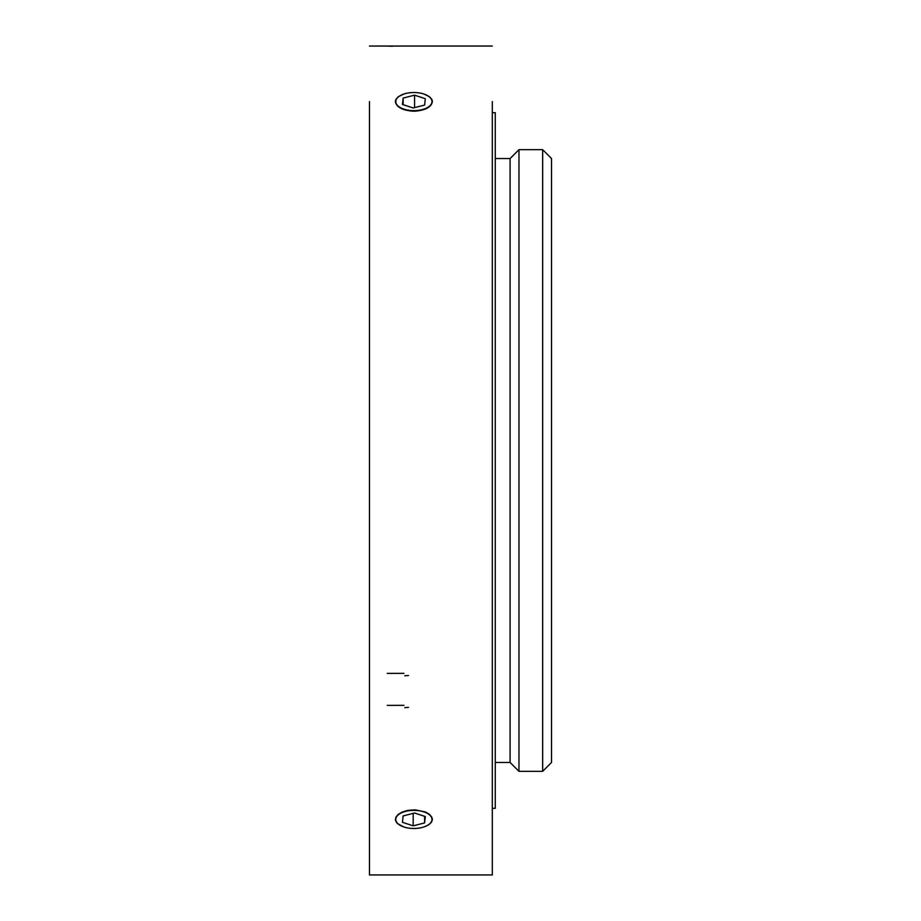 <?xml version="1.0" encoding="UTF-8"?>
<svg xmlns="http://www.w3.org/2000/svg" width="921" height="921" viewBox="0 0 921 921"><rect width="100%" height="100%" fill="white"/><g stroke="black" fill="none" stroke-linecap="round" stroke-linejoin="round"><path stroke-width="1.38" d="M412.608 810.399A18.086 9.049 180 0 0 397.527 815.546A18.086 9.049 180 0 0 399.104 824.652A18.086 9.049 180 0 0 428.645 824.652A18.086 9.049 180 0 0 429.025 824.376A18.086 9.049 180 0 0 429.474 814.843A18.086 9.049 180 0 0 412.608 810.399M398.943 824.525A18.501 9.256 0 0 1 398.77 824.41A18.501 9.256 0 0 1 395.374 819.264M432.375 819.241A18.501 9.256 0 0 1 428.979 824.41A18.501 9.256 0 0 1 428.806 824.525M403.594 826.874L397.296 823.455L395.512 820.542L395.8 817.434L398.125 814.475L402.224 812.023L407.635 810.399L415.175 809.835L425.329 811.942L429.497 814.36L431.891 817.307L432.375 819.425L431.431 822.315L428.507 824.951L424.12 826.885M425.306 816.536L424.604 822.925L413.172 825.826L402.442 822.315L403.145 815.914L414.577 813.024L425.306 816.536M424.604 822.925L424.604 816.294M413.172 825.826L413.172 813.381M369.471 101.575L369.471 874.95L369.471 101.575M424.132 94.126L429.508 96.728L431.903 99.514L432.375 101.575C431.454 106.997 425.721 110.198 415.175 111.165L412.573 111.165C402.028 110.198 396.295 106.997 395.374 101.575L395.8 99.606L398.137 96.809L403.605 94.126M492.321 101.575L492.321 874.95L492.321 101.575M412.608 92.549A18.086 9.049 0 0 0 399.104 96.348A18.086 9.049 0 0 0 403.697 109.058A18.086 9.049 0 0 0 429.025 106.525A18.086 9.049 0 0 0 428.645 96.348A18.086 9.049 0 0 0 412.608 92.549M395.374 101.759A18.501 9.256 180 0 1 398.77 96.59A18.501 9.256 180 0 1 398.943 96.475M428.806 96.475A18.501 9.256 180 0 1 428.979 96.59A18.501 9.256 180 0 1 432.375 101.759M425.306 98.685L424.604 105.086L413.172 107.976L402.442 104.464L403.145 98.075L414.577 95.174L425.306 98.685M403.145 98.075L403.145 104.706M414.577 95.174L414.577 107.619M492.321 112.661L495.279 112.661L495.279 808.339L492.321 808.339M495.279 158.539L510.084 158.539L510.084 762.461L495.279 762.461M510.084 158.539L518.972 149.663L518.972 771.338L510.084 762.461M542.653 771.338L551.529 762.461L551.529 158.539L542.653 149.663L542.653 771.338L518.972 771.338M404.756 675.772L408.487 675.507M403.951 673.343L387.234 673.378M404.756 707.627L408.487 707.374M403.951 705.336L387.234 705.371M387.81 46.131L392.553 46.269M492.321 46.05L369.471 46.05L492.321 46.05M492.321 874.95L369.471 874.95L492.321 874.95M542.653 149.663L518.972 149.663"/></g></svg>
